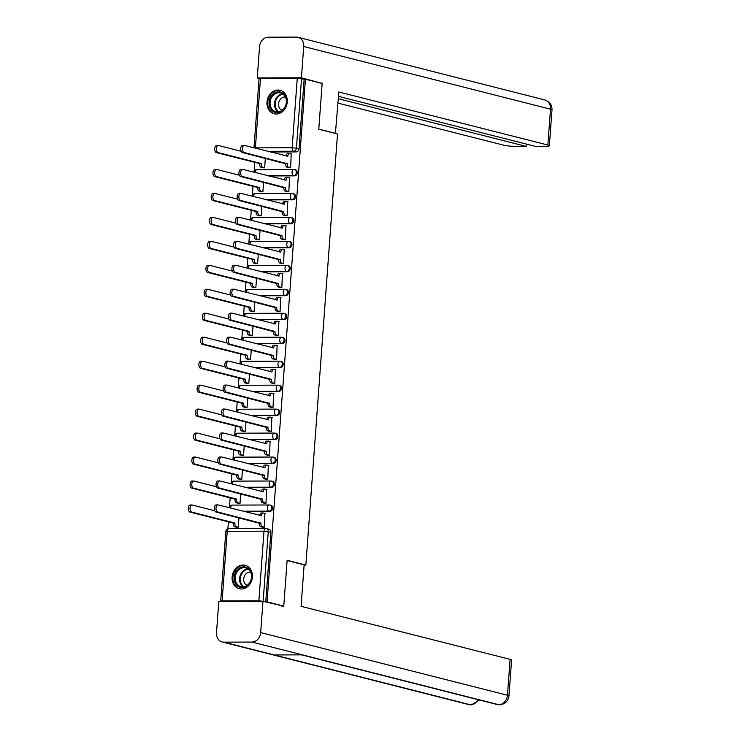 <?xml version="1.0" encoding="UTF-8"?>
<svg xmlns="http://www.w3.org/2000/svg" width="742" height="742" viewBox="0 0 742 742"><rect width="100%" height="100%" fill="white"/><g stroke="black" fill="none" stroke-linecap="round" stroke-linejoin="round"><path stroke-width="1.11" d="M268.604 175.956L294.453 175.863A3.098 2.569 -75.8 0 0 297.273 172.784A3.098 2.569 -75.8 0 0 295.437 169.788L294.518 169.556A3.098 2.569 104.2 0 1 296.346 172.552A3.098 2.569 104.2 0 1 293.526 175.631L267.677 175.715M266.842 199.913L292.691 199.83A3.098 2.569 -75.8 0 0 295.511 196.751A3.098 2.569 -75.8 0 0 293.674 193.755L292.756 193.523A3.098 2.569 104.2 0 1 294.593 196.519A3.098 2.569 104.2 0 1 291.764 199.598L265.914 199.681M265.079 223.88L290.929 223.796A3.098 2.569 -75.8 0 0 293.758 220.717A3.098 2.569 -75.8 0 0 291.921 217.721L290.994 217.48A3.098 2.569 104.2 0 1 292.83 220.485A3.098 2.569 104.2 0 1 290.001 223.565L264.161 223.648M263.327 247.847L289.167 247.763A3.098 2.569 -75.8 0 0 291.996 244.684A3.098 2.569 -75.8 0 0 290.159 241.688L289.232 241.447A3.098 2.569 104.2 0 1 291.068 244.452A3.098 2.569 104.2 0 1 288.248 247.531L262.399 247.615M261.564 271.813L287.414 271.73A3.098 2.569 -75.8 0 0 290.233 268.65A3.098 2.569 -75.8 0 0 288.397 265.645L287.479 265.413A3.098 2.569 104.2 0 1 289.306 268.409A3.098 2.569 104.2 0 1 286.486 271.498L260.637 271.581M259.802 295.78L285.651 295.696A3.098 2.569 -75.8 0 0 288.471 292.617A3.098 2.569 -75.8 0 0 286.635 289.612L285.716 289.38A3.098 2.569 104.2 0 1 287.553 292.376A3.098 2.569 104.2 0 1 284.724 295.455L258.875 295.548M258.04 319.746L283.889 319.663A3.098 2.569 -75.8 0 0 286.718 316.574A3.098 2.569 -75.8 0 0 284.882 313.578L283.954 313.347A3.098 2.569 104.2 0 1 285.791 316.342A3.098 2.569 104.2 0 1 282.971 319.422L257.122 319.505M256.287 343.713L282.127 343.62A3.098 2.569 -75.8 0 0 284.956 340.541A3.098 2.569 -75.8 0 0 283.119 337.545L282.192 337.313A3.098 2.569 104.2 0 1 284.028 340.309A3.098 2.569 104.2 0 1 281.209 343.388L255.359 343.472M254.525 367.67L280.374 367.587A3.098 2.569 -75.8 0 0 283.194 364.507A3.098 2.569 -75.8 0 0 281.357 361.512L280.439 361.28A3.098 2.569 104.2 0 1 282.275 364.276A3.098 2.569 104.2 0 1 279.446 367.355L253.597 367.438M252.762 391.637L278.612 391.553A3.098 2.569 -75.8 0 0 281.431 388.474A3.098 2.569 -75.8 0 0 279.595 385.478L278.677 385.237A3.098 2.569 104.2 0 1 280.513 388.242A3.098 2.569 104.2 0 1 277.684 391.322L251.835 391.405M251 415.603L276.849 415.52A3.098 2.569 -75.8 0 0 279.678 412.441A3.098 2.569 -75.8 0 0 277.842 409.445L276.914 409.204A3.098 2.569 104.2 0 1 278.751 412.209A3.098 2.569 104.2 0 1 275.931 415.288L250.082 415.372M249.247 439.57L275.087 439.487A3.098 2.569 -75.8 0 0 277.916 436.407A3.098 2.569 -75.8 0 0 276.08 433.402L275.152 433.17A3.098 2.569 104.2 0 1 276.989 436.166A3.098 2.569 104.2 0 1 274.169 439.255L248.32 439.338M247.485 463.537L273.334 463.453A3.098 2.569 -75.8 0 0 276.154 460.374A3.098 2.569 -75.8 0 0 274.317 457.369L273.399 457.137A3.098 2.569 104.2 0 1 275.236 460.133A3.098 2.569 104.2 0 1 272.407 463.221L246.557 463.305M245.723 487.503L271.572 487.42A3.098 2.569 -75.8 0 0 274.392 484.331A3.098 2.569 -75.8 0 0 272.555 481.335L271.637 481.104A3.098 2.569 104.2 0 1 273.473 484.099A3.098 2.569 104.2 0 1 270.644 487.179L244.795 487.271M243.96 511.47L269.81 511.386A3.098 2.569 -75.8 0 0 272.639 508.298A3.098 2.569 -75.8 0 0 270.802 505.302L269.875 505.07A3.098 2.569 104.2 0 1 271.711 508.066A3.098 2.569 104.2 0 1 268.892 511.145L243.042 511.229M232.116 577.063A12.095 10.036 -75.8 0 0 239.276 588.758A12.095 10.036 -75.8 0 0 252.382 576.998A12.095 10.036 -75.8 0 0 245.222 565.302A12.095 10.036 -75.8 0 0 232.116 577.063M266.999 102.053A12.095 10.036 -75.8 0 0 274.15 113.749A12.095 10.036 -75.8 0 0 287.265 101.988A12.095 10.036 -75.8 0 0 280.105 90.301A12.095 10.036 -75.8 0 0 266.999 102.053M254.784 162.35L254.116 171.504M253.022 186.316L252.354 195.471M251.269 210.274L250.592 219.437M249.507 234.24L248.83 243.404M247.745 258.207L247.077 267.361M245.982 282.173L245.314 291.328M244.229 306.14L243.552 315.294M242.467 330.107L241.79 339.261M240.705 354.073L240.037 363.228M238.943 378.04L238.275 387.194M237.19 401.997L236.512 411.161M235.427 425.964L234.75 435.118M233.665 449.93L232.997 459.085M231.903 473.897L231.235 483.051M230.15 497.863L229.473 507.018M228.388 521.83L227.877 528.814M253.987 147.834L259.079 78.466L297.264 78.151L304.146 79.227L299.035 148.817A3.098 2.569 104.2 0 1 296.206 151.906L270.357 151.989M283.769 606.093L287.126 560.312L305.852 565.07L337.508 133.996L318.782 129.247L322.149 83.466L305.444 79.227L267.064 601.855L283.769 606.093L281.747 606.103M304.146 79.227L305.444 79.227M267.064 601.855L258.884 600.779L222.118 600.899L220.699 601.103L221.728 601.474M262.288 527.117L264.235 527.219L264.811 513.399M238.061 503.234L240.009 503.336L240.705 493.857M264.05 503.15L265.988 503.252L266.573 489.432M239.824 479.267L241.762 479.378L242.458 469.89M265.812 479.184L267.751 479.286L268.335 465.466M241.586 455.31L243.524 455.412L244.22 445.933M267.574 455.217L269.513 455.319L270.088 441.499M243.348 431.343L245.287 431.445L245.982 421.966M269.327 431.26L271.275 431.362L271.85 417.533M245.101 407.377L247.049 407.479L247.745 398M271.09 407.293L273.028 407.395L273.613 393.566M246.863 383.41L248.802 383.512L249.498 374.033M272.852 383.326L274.79 383.428L275.375 369.599M248.626 359.443L250.564 359.545L251.26 350.066M274.614 359.36L276.553 359.462L277.128 345.633M250.388 335.477L252.326 335.579L253.022 326.1M276.367 335.393L278.315 335.495L278.89 321.676M252.141 311.51L254.089 311.621L254.784 302.133M278.129 311.427L280.068 311.529L280.652 297.709M253.903 287.553L255.842 287.655L256.537 278.176M279.892 287.46L281.83 287.562L282.414 273.742M255.665 263.586L257.604 263.688L258.299 254.209M281.645 263.493L283.592 263.605L284.167 249.776M257.428 239.62L259.366 239.722L260.062 230.243M283.407 239.536L285.345 239.638L285.93 225.809M259.181 215.653L261.128 215.755L261.824 206.276M285.169 215.57L287.108 215.672L287.692 201.843M260.943 191.686L262.881 191.788L263.577 182.309M286.931 191.603L288.87 191.705L289.454 177.876M262.705 167.72L264.644 167.822L265.339 158.343M288.684 167.636L290.632 167.738L291.207 153.919M304.118 565.07L305.852 565.07M236.308 527.2L238.247 527.302L238.943 517.823M265.766 601.855L270.876 532.264A3.098 2.569 -75.8 0 0 269.04 529.269L266.434 528.61A3.098 2.569 104.2 0 1 268.27 531.606L263.16 601.196M265.237 513.501L263.345 513.019A3.098 1.697 89.8 0 0 263.113 512.991A3.098 1.697 89.8 0 0 261.444 515.671L218.194 504.922A3.571 1.948 89.8 0 0 217.925 504.894A3.571 1.948 89.8 0 0 215.996 508.214A3.571 1.948 89.8 0 0 217.675 511.989L260.887 523.193A3.098 1.697 89.8 0 0 262.343 526.699L260.655 526.699A3.098 1.697 -90.2 0 1 259.199 523.203L215.987 511.999A3.571 1.948 -90.2 0 1 214.299 508.224A3.571 1.948 -90.2 0 1 216.237 504.894L217.925 504.894M262.714 527.228L260.655 526.699M259.774 515.477A3.098 1.697 -90.2 0 1 261.425 513A3.098 1.697 -90.2 0 1 261.657 513.028M264.235 527.172L262.343 526.699M260.906 522.971L259.218 522.971M236.735 527.312L234.667 526.783A3.098 1.697 -90.2 0 1 233.22 523.286L234.908 523.286A3.098 1.697 89.8 0 0 236.355 526.783L238.247 527.265M214.744 510.737L192.206 505.014A3.571 1.948 89.8 0 0 191.937 504.977A3.571 1.948 89.8 0 0 190.008 508.307A3.571 1.948 89.8 0 0 191.696 512.082L234.926 523.054M233.229 523.054L189.998 512.082A3.571 1.948 -90.2 0 1 188.32 508.307A3.571 1.948 -90.2 0 1 190.249 504.987L191.937 504.977M266.999 489.534L265.107 489.061A3.098 1.697 89.8 0 0 264.875 489.024A3.098 1.697 89.8 0 0 263.206 491.705L219.957 480.964A3.571 1.948 89.8 0 0 219.688 480.927A3.571 1.948 89.8 0 0 217.749 484.248A3.571 1.948 89.8 0 0 219.437 488.032L262.649 499.236A3.098 1.697 89.8 0 0 264.106 502.733L262.418 502.733A3.098 1.697 -90.2 0 1 260.961 499.236L217.749 488.032A3.571 1.948 -90.2 0 1 216.061 484.257A3.571 1.948 -90.2 0 1 217.99 480.937L219.688 480.927M264.477 503.262L262.418 502.733M261.536 491.519A3.098 1.697 -90.2 0 1 263.187 489.034A3.098 1.697 -90.2 0 1 263.419 489.061M265.998 503.206L264.106 502.733M262.668 499.004L260.98 499.004M268.762 465.568L266.87 465.095A3.098 1.697 89.8 0 0 266.628 465.067A3.098 1.697 89.8 0 0 264.959 467.738L221.719 456.998A3.571 1.948 89.8 0 0 221.441 456.961A3.571 1.948 89.8 0 0 219.511 460.29A3.571 1.948 89.8 0 0 221.199 464.065L264.412 475.27A3.098 1.697 89.8 0 0 265.868 478.766L264.171 478.766A3.098 1.697 -90.2 0 1 262.724 475.27L219.511 464.065A3.571 1.948 -90.2 0 1 217.823 460.29A3.571 1.948 -90.2 0 1 219.753 456.97L221.441 456.961M266.239 479.295L264.171 478.766M263.289 467.553A3.098 1.697 -90.2 0 1 264.94 465.067A3.098 1.697 -90.2 0 1 265.182 465.095M267.751 479.249L265.868 478.766M264.43 475.038L262.742 475.038M287.117 560.516L304.137 564.838L301.085 606.316L510.106 659.369A9.303 1.085 4.2 0 1 511.59 660.083L508.956 695.95A9.303 1.085 4.2 0 0 507.472 695.245L510.106 659.369M223.796 642.164L274.169 654.954L302.356 654.861L251.992 642.071L223.796 642.164A9.535 7.912 -75.8 0 1 222.146 641.96A9.535 7.912 -75.8 0 1 216.506 632.74L218.797 601.484L262.974 601.335L283.574 606.093M251.992 642.071A9.535 7.912 -75.8 0 0 260.674 632.601L262.974 601.335M301.586 654.861L497.205 704.52A9.535 7.912 -75.8 0 0 498.791 704.714L499.496 704.807C505.061 704.204 508.214 701.255 508.956 695.95M478.024 699.65A9.535 7.912 -75.8 0 1 470.595 704.807L468.944 704.612A9.535 7.912 -75.8 0 0 470.595 704.807L274.169 654.954M335.393 133.458L338.853 91.98L547.874 145.042L550.508 109.167L303.719 46.523L301.419 77.78L321.954 83.419M318.791 129.136L335.811 133.458M338.037 103.129L503.707 145.182A9.303 1.085 -175.8 0 0 516.534 146.443L526.217 146.406L338.361 98.723M303.719 46.523A9.535 7.912 -75.8 0 0 298.071 37.304A9.535 7.912 -75.8 0 0 296.42 37.1L268.224 37.193A9.535 7.912 -75.8 0 0 259.542 46.663L257.242 77.929L301.419 77.78M338.538 96.395L535.436 146.378L545.12 146.341A9.303 1.085 -175.8 0 0 549.368 145.747A9.303 1.085 -175.8 0 0 547.874 145.042M526.384 144.078L526.217 146.406M320.358 83.011L321.991 83.002M257.242 77.929L259.134 78.411M242.161 587.571A10.471 8.681 104.2 0 1 234.147 577.23A10.471 8.681 104.2 0 1 243.682 566.832A10.471 8.681 104.2 0 1 251.686 577.174A10.471 8.681 104.2 0 1 242.161 587.571M244.044 567.704A9.692 8.041 -75.8 0 0 235.335 576.321A9.692 8.041 -75.8 0 0 240.955 586.699A9.692 8.041 -75.8 0 0 242.634 586.903A9.692 8.041 -75.8 0 0 251.343 578.287A9.692 8.041 -75.8 0 0 245.723 567.908A9.692 8.041 -75.8 0 0 244.044 567.704M250.536 572.054A6.901 5.723 -75.8 0 0 249.971 572.026A6.901 5.723 -75.8 0 0 243.84 577.786A6.901 5.723 -75.8 0 0 247.16 585.355M246.437 565.71A12.02 9.971 -75.8 0 0 245.88 565.552A12.02 9.971 -75.8 0 0 243.793 565.293A12.02 9.971 -75.8 0 0 232.997 575.987A12.02 9.971 -75.8 0 0 239.963 588.851A12.02 9.971 -75.8 0 0 240.529 588.972M277.044 112.561A10.471 8.681 104.2 0 1 269.031 102.22A10.471 8.681 104.2 0 1 278.565 91.823A10.471 8.681 104.2 0 1 286.57 102.164A10.471 8.681 104.2 0 1 277.044 112.561M278.927 92.694A9.692 8.041 -75.8 0 0 270.218 101.32A9.692 8.041 -75.8 0 0 275.838 111.699A9.692 8.041 -75.8 0 0 277.517 111.903A9.692 8.041 -75.8 0 0 286.227 103.277A9.692 8.041 -75.8 0 0 280.606 92.908A9.692 8.041 -75.8 0 0 278.927 92.694M285.42 97.054A6.901 5.723 -75.8 0 0 284.854 97.016A6.901 5.723 -75.8 0 0 278.723 102.776A6.901 5.723 -75.8 0 0 282.043 110.345M281.32 90.709A12.02 9.971 -75.8 0 0 280.764 90.543A12.02 9.971 -75.8 0 0 278.677 90.292A12.02 9.971 -75.8 0 0 267.881 100.977A12.02 9.971 -75.8 0 0 274.846 113.841A12.02 9.971 -75.8 0 0 275.412 113.971M238.488 503.345L236.429 502.826A3.098 1.697 -90.2 0 1 234.973 499.32L236.661 499.32A3.098 1.697 89.8 0 0 238.117 502.816L240.009 503.299M216.506 486.771L193.968 481.048A3.571 1.948 89.8 0 0 193.699 481.011A3.571 1.948 89.8 0 0 191.77 484.341A3.571 1.948 89.8 0 0 193.449 488.115L236.679 499.088M234.991 499.097L191.761 488.115A3.571 1.948 -90.2 0 1 190.082 484.341A3.571 1.948 -90.2 0 1 192.011 481.02L193.699 481.011M240.25 479.378L238.191 478.859A3.098 1.697 -90.2 0 1 236.735 475.362L238.423 475.353A3.098 1.697 89.8 0 0 239.879 478.85L241.771 479.332M218.269 462.804L195.73 457.081A3.571 1.948 89.8 0 0 195.461 457.044A3.571 1.948 89.8 0 0 193.523 460.374A3.571 1.948 89.8 0 0 195.211 464.149L238.442 475.121M236.754 475.13L193.523 464.149A3.571 1.948 -90.2 0 1 191.835 460.374A3.571 1.948 -90.2 0 1 193.773 457.053L195.461 457.044M270.515 441.611L268.632 441.128A3.098 1.697 89.8 0 0 268.391 441.1A3.098 1.697 89.8 0 0 266.721 443.772L223.472 433.031A3.571 1.948 89.8 0 0 223.203 432.994A3.571 1.948 89.8 0 0 221.274 436.324A3.571 1.948 89.8 0 0 222.952 440.099L266.174 451.303A3.098 1.697 89.8 0 0 267.621 454.8L265.933 454.809A3.098 1.697 -90.2 0 1 264.486 451.303L221.264 440.099A3.571 1.948 -90.2 0 1 219.586 436.324A3.571 1.948 -90.2 0 1 221.515 433.003L223.203 432.994M267.992 455.328L265.933 454.809M265.052 443.586A3.098 1.697 -90.2 0 1 266.703 441.1A3.098 1.697 -90.2 0 1 266.935 441.128M269.513 455.282L267.621 454.8M266.183 451.071L264.495 451.08M272.277 417.644L270.385 417.162A3.098 1.697 89.8 0 0 270.153 417.134A3.098 1.697 89.8 0 0 268.483 419.805L225.234 409.065A3.571 1.948 89.8 0 0 224.965 409.027A3.571 1.948 89.8 0 0 223.027 412.357A3.571 1.948 89.8 0 0 224.715 416.132L267.927 427.336A3.098 1.697 89.8 0 0 269.383 430.833L267.695 430.842A3.098 1.697 -90.2 0 1 266.239 427.346L223.027 416.141A3.571 1.948 -90.2 0 1 221.339 412.357A3.571 1.948 -90.2 0 1 223.277 409.037L224.965 409.027M269.754 431.362L267.695 430.842M266.814 419.62A3.098 1.697 -90.2 0 1 268.465 417.134A3.098 1.697 -90.2 0 1 268.697 417.171M271.275 431.315L269.383 430.833M267.945 427.104L266.257 427.114M274.039 393.677L272.147 393.195A3.098 1.697 89.8 0 0 271.915 393.167A3.098 1.697 89.8 0 0 270.246 395.838L226.996 385.098A3.571 1.948 89.8 0 0 226.727 385.061A3.571 1.948 89.8 0 0 224.789 388.391A3.571 1.948 89.8 0 0 226.477 392.166L269.689 403.37A3.098 1.697 89.8 0 0 271.145 406.866L269.457 406.876A3.098 1.697 -90.2 0 1 268.001 403.379L224.789 392.175A3.571 1.948 -90.2 0 1 223.101 388.4A3.571 1.948 -90.2 0 1 225.03 385.07L226.727 385.061M271.516 407.395L269.457 406.876M268.576 395.653A3.098 1.697 -90.2 0 1 270.227 393.177A3.098 1.697 -90.2 0 1 270.459 393.204M273.037 407.349L271.145 406.866M269.708 403.138L268.02 403.147M242.013 455.412L239.954 454.892A3.098 1.697 -90.2 0 1 238.497 451.396L240.185 451.386A3.098 1.697 89.8 0 0 241.642 454.883L243.524 455.365M220.031 438.837L197.493 433.115A3.571 1.948 89.8 0 0 197.214 433.078A3.571 1.948 89.8 0 0 195.285 436.407A3.571 1.948 89.8 0 0 196.973 440.182L240.204 451.155M238.516 451.164L195.285 440.192A3.571 1.948 -90.2 0 1 193.597 436.417A3.571 1.948 -90.2 0 1 195.526 433.087L197.214 433.078M243.775 431.445L241.707 430.926A3.098 1.697 -90.2 0 1 240.26 427.429L241.948 427.42A3.098 1.697 89.8 0 0 243.395 430.917L245.287 431.399M221.784 414.871L199.246 409.148A3.571 1.948 89.8 0 0 198.977 409.12A3.571 1.948 89.8 0 0 197.047 412.441A3.571 1.948 89.8 0 0 198.735 416.216L241.966 427.188M240.269 427.197L197.038 416.225A3.571 1.948 -90.2 0 1 195.359 412.45A3.571 1.948 -90.2 0 1 197.289 409.12L198.977 409.12M245.528 407.488L243.469 406.959A3.098 1.697 -90.2 0 1 242.013 403.462L243.701 403.453A3.098 1.697 89.8 0 0 245.157 406.959L247.049 407.432M223.546 390.904L201.008 385.181A3.571 1.948 89.8 0 0 200.739 385.154A3.571 1.948 89.8 0 0 198.81 388.474A3.571 1.948 89.8 0 0 200.488 392.249L243.719 403.221M242.031 403.231L198.8 392.258A3.571 1.948 -90.2 0 1 197.122 388.483A3.571 1.948 -90.2 0 1 199.051 385.154L200.739 385.154M275.801 369.711L273.909 369.228A3.098 1.697 89.8 0 0 273.668 369.201A3.098 1.697 89.8 0 0 271.999 371.881L228.759 361.131A3.571 1.948 89.8 0 0 228.48 361.104A3.571 1.948 89.8 0 0 226.551 364.424A3.571 1.948 89.8 0 0 228.239 368.199L271.451 379.403A3.098 1.697 89.8 0 0 272.908 382.9L271.21 382.909A3.098 1.697 -90.2 0 1 269.763 379.412L226.551 368.208A3.571 1.948 -90.2 0 1 224.863 364.433A3.571 1.948 -90.2 0 1 226.792 361.104L228.48 361.104M273.279 383.428L271.21 382.909M270.329 371.686A3.098 1.697 -90.2 0 1 271.98 369.21A3.098 1.697 -90.2 0 1 272.221 369.238M274.79 383.382L272.908 382.9M271.47 379.171L269.782 379.181M247.29 383.521L245.231 382.993A3.098 1.697 -90.2 0 1 243.775 379.496L245.463 379.487A3.098 1.697 89.8 0 0 246.919 382.993L248.811 383.466M225.308 366.938L202.77 361.224A3.571 1.948 89.8 0 0 202.501 361.187A3.571 1.948 89.8 0 0 200.563 364.507A3.571 1.948 89.8 0 0 202.251 368.282L245.481 379.264M243.793 379.264L200.563 368.292A3.571 1.948 -90.2 0 1 198.875 364.517A3.571 1.948 -90.2 0 1 200.813 361.187L202.501 361.187M277.554 345.744L275.672 345.262A3.098 1.697 89.8 0 0 275.43 345.234A3.098 1.697 89.8 0 0 273.761 347.915L230.512 337.165A3.571 1.948 89.8 0 0 230.243 337.137A3.571 1.948 89.8 0 0 228.313 340.457A3.571 1.948 89.8 0 0 229.992 344.232L273.214 355.437A3.098 1.697 89.8 0 0 274.661 358.942L272.973 358.942A3.098 1.697 -90.2 0 1 271.526 355.446L228.304 344.242A3.571 1.948 -90.2 0 1 226.625 340.467A3.571 1.948 -90.2 0 1 228.555 337.137L230.243 337.137M275.032 359.471L272.973 358.942M272.091 347.72A3.098 1.697 -90.2 0 1 273.742 345.243A3.098 1.697 -90.2 0 1 273.974 345.271M276.553 359.416L274.661 358.942M273.223 355.205L271.535 355.214M249.052 359.555L246.993 359.026A3.098 1.697 -90.2 0 1 245.537 355.529L247.225 355.529A3.098 1.697 89.8 0 0 248.681 359.026L250.564 359.508M227.071 342.971L204.532 337.258A3.571 1.948 89.8 0 0 204.254 337.22A3.571 1.948 89.8 0 0 202.325 340.541A3.571 1.948 89.8 0 0 204.013 344.325L247.244 355.297M245.556 355.297L202.325 344.325A3.571 1.948 -90.2 0 1 200.637 340.55A3.571 1.948 -90.2 0 1 202.566 337.23L204.254 337.22M279.317 321.778L277.425 321.305A3.098 1.697 89.8 0 0 277.193 321.267A3.098 1.697 89.8 0 0 275.523 323.948L232.274 313.207A3.571 1.948 89.8 0 0 232.005 313.17A3.571 1.948 89.8 0 0 230.066 316.491A3.571 1.948 89.8 0 0 231.754 320.266L274.967 331.47A3.098 1.697 89.8 0 0 276.423 334.976L274.735 334.976A3.098 1.697 -90.2 0 1 273.279 331.479L230.066 320.275A3.571 1.948 -90.2 0 1 228.378 316.5A3.571 1.948 -90.2 0 1 230.317 313.17L232.005 313.17M276.794 335.505L274.735 334.976M273.854 323.753A3.098 1.697 -90.2 0 1 275.505 321.277A3.098 1.697 -90.2 0 1 275.736 321.305M278.315 335.449L276.423 334.976M274.985 331.247L273.297 331.247M250.815 335.588L248.746 335.069A3.098 1.697 -90.2 0 1 247.299 331.563L248.987 331.563A3.098 1.697 89.8 0 0 250.434 335.059L252.326 335.542M228.824 319.014L206.285 313.291A3.571 1.948 89.8 0 0 206.016 313.254A3.571 1.948 89.8 0 0 204.087 316.584A3.571 1.948 89.8 0 0 205.766 320.358L249.006 331.331M247.309 331.331L204.078 320.358A3.571 1.948 -90.2 0 1 202.399 316.584A3.571 1.948 -90.2 0 1 204.328 313.263L206.016 313.254M281.079 297.811L279.187 297.338A3.098 1.697 89.8 0 0 278.955 297.31A3.098 1.697 89.8 0 0 277.285 299.981L234.036 289.241A3.571 1.948 89.8 0 0 233.767 289.204A3.571 1.948 89.8 0 0 231.829 292.524A3.571 1.948 89.8 0 0 233.517 296.308L276.729 307.513A3.098 1.697 89.8 0 0 278.185 311.009L276.497 311.009A3.098 1.697 -90.2 0 1 275.041 307.513L231.829 296.308A3.571 1.948 -90.2 0 1 230.141 292.534A3.571 1.948 -90.2 0 1 232.07 289.213L233.767 289.204M278.556 311.538L276.497 311.009M275.616 299.796A3.098 1.697 -90.2 0 1 277.267 297.31A3.098 1.697 -90.2 0 1 277.499 297.338M280.077 311.492L278.185 311.009M276.747 307.281L275.059 307.281M252.568 311.621L250.508 311.102A3.098 1.697 -90.2 0 1 249.052 307.596L250.74 307.596A3.098 1.697 89.8 0 0 252.197 311.093L254.089 311.575M230.586 295.047L208.048 289.324A3.571 1.948 89.8 0 0 207.779 289.287A3.571 1.948 89.8 0 0 205.849 292.617A3.571 1.948 89.8 0 0 207.528 296.392L250.759 307.364M249.071 307.373L205.84 296.392A3.571 1.948 -90.2 0 1 204.152 292.617A3.571 1.948 -90.2 0 1 206.09 289.297L207.779 289.287M282.841 273.854L280.949 273.371A3.098 1.697 89.8 0 0 280.708 273.344A3.098 1.697 89.8 0 0 279.038 276.015L235.798 265.274A3.571 1.948 89.8 0 0 235.52 265.237A3.571 1.948 89.8 0 0 233.591 268.567A3.571 1.948 89.8 0 0 235.279 272.342L278.491 283.546A3.098 1.697 89.8 0 0 279.947 287.043L278.25 287.052A3.098 1.697 -90.2 0 1 276.803 283.546L233.591 272.342A3.571 1.948 -90.2 0 1 231.903 268.567A3.571 1.948 -90.2 0 1 233.832 265.246L235.52 265.237M280.318 287.571L278.25 287.052M277.369 275.829A3.098 1.697 -90.2 0 1 279.02 273.344A3.098 1.697 -90.2 0 1 279.261 273.371M281.83 287.525L279.947 287.043M278.51 283.314L276.822 283.314M254.33 287.655L252.271 287.135A3.098 1.697 -90.2 0 1 250.815 283.639L252.503 283.63A3.098 1.697 89.8 0 0 253.959 287.126L255.851 287.608M232.348 271.08L209.81 265.358A3.571 1.948 89.8 0 0 209.541 265.321A3.571 1.948 89.8 0 0 207.602 268.65A3.571 1.948 89.8 0 0 209.29 272.425L252.521 283.398M250.833 283.407L207.602 272.435A3.571 1.948 -90.2 0 1 205.914 268.65A3.571 1.948 -90.2 0 1 207.853 265.33L209.541 265.321M284.594 249.887L282.711 249.405A3.098 1.697 89.8 0 0 282.47 249.377A3.098 1.697 89.8 0 0 280.801 252.048L237.551 241.308A3.571 1.948 89.8 0 0 237.282 241.271A3.571 1.948 89.8 0 0 235.353 244.6A3.571 1.948 89.8 0 0 237.032 248.375L280.253 259.579A3.098 1.697 89.8 0 0 281.7 263.076L280.012 263.085A3.098 1.697 -90.2 0 1 278.556 259.579L235.344 248.375A3.571 1.948 -90.2 0 1 233.665 244.6A3.571 1.948 -90.2 0 1 235.594 241.28L237.282 241.271M282.071 263.605L280.012 263.085M279.131 251.863A3.098 1.697 -90.2 0 1 280.782 249.377A3.098 1.697 -90.2 0 1 281.014 249.414M283.592 263.558L281.7 263.076M280.263 259.348L278.575 259.357M256.092 263.688L254.033 263.169A3.098 1.697 -90.2 0 1 252.577 259.672L254.265 259.663A3.098 1.697 89.8 0 0 255.721 263.16L257.604 263.642M234.11 247.114L211.572 241.391A3.571 1.948 89.8 0 0 211.294 241.363A3.571 1.948 89.8 0 0 209.365 244.684A3.571 1.948 89.8 0 0 211.053 248.459L254.283 259.431M252.595 259.44L209.365 248.468A3.571 1.948 -90.2 0 1 207.677 244.693A3.571 1.948 -90.2 0 1 209.606 241.363L211.294 241.363M286.356 225.92L284.464 225.438A3.098 1.697 89.8 0 0 284.232 225.41A3.098 1.697 89.8 0 0 282.563 228.082L239.314 217.341A3.571 1.948 89.8 0 0 239.045 217.304A3.571 1.948 89.8 0 0 237.106 220.634A3.571 1.948 89.8 0 0 238.794 224.409L282.006 235.613A3.098 1.697 89.8 0 0 283.463 239.109L281.774 239.119A3.098 1.697 -90.2 0 1 280.318 235.622L237.106 224.418A3.571 1.948 -90.2 0 1 235.418 220.634A3.571 1.948 -90.2 0 1 237.357 217.313L239.045 217.304M283.834 239.638L281.774 239.119M280.893 227.896A3.098 1.697 -90.2 0 1 282.544 225.42A3.098 1.697 -90.2 0 1 282.776 225.447M285.355 239.592L283.463 239.109M282.025 235.381L280.337 235.39M257.854 239.722L255.786 239.202A3.098 1.697 -90.2 0 1 254.339 235.706L256.027 235.696A3.098 1.697 89.8 0 0 257.474 239.193L259.366 239.675M235.863 223.147L213.325 217.425A3.571 1.948 89.8 0 0 213.056 217.397A3.571 1.948 89.8 0 0 211.127 220.717A3.571 1.948 89.8 0 0 212.806 224.492L256.046 235.464M254.348 235.474L211.118 224.501A3.571 1.948 -90.2 0 1 209.439 220.726A3.571 1.948 -90.2 0 1 211.368 217.397L213.056 217.397M288.119 201.954L286.227 201.472A3.098 1.697 89.8 0 0 285.995 201.444A3.098 1.697 89.8 0 0 284.325 204.124L241.076 193.374A3.571 1.948 89.8 0 0 240.807 193.347A3.571 1.948 89.8 0 0 238.868 196.667A3.571 1.948 89.8 0 0 240.556 200.442L283.769 211.646A3.098 1.697 89.8 0 0 285.225 215.143L283.537 215.152A3.098 1.697 -90.2 0 1 282.081 211.655L238.868 200.451A3.571 1.948 -90.2 0 1 237.18 196.676A3.571 1.948 -90.2 0 1 239.109 193.347L240.807 193.347M285.596 215.672L283.537 215.152M282.656 203.929A3.098 1.697 -90.2 0 1 284.297 201.453A3.098 1.697 -90.2 0 1 284.538 201.481M287.117 215.625L285.225 215.143M283.787 211.414L282.099 211.424M259.607 215.764L257.548 215.236A3.098 1.697 -90.2 0 1 256.092 211.739L257.78 211.73A3.098 1.697 89.8 0 0 259.236 215.236L261.128 215.709M237.625 199.181L215.087 193.458A3.571 1.948 89.8 0 0 214.818 193.43A3.571 1.948 89.8 0 0 212.889 196.751A3.571 1.948 89.8 0 0 214.568 200.525L257.799 211.507M256.111 211.507L212.88 200.535A3.571 1.948 -90.2 0 1 211.192 196.76A3.571 1.948 -90.2 0 1 213.13 193.43L214.818 193.43M289.881 177.987L287.989 177.505A3.098 1.697 89.8 0 0 287.748 177.477A3.098 1.697 89.8 0 0 286.078 180.158L242.838 169.408A3.571 1.948 89.8 0 0 242.56 169.38A3.571 1.948 89.8 0 0 240.631 172.7A3.571 1.948 89.8 0 0 242.319 176.475L285.531 187.68A3.098 1.697 89.8 0 0 286.987 191.176L285.29 191.186A3.098 1.697 -90.2 0 1 283.843 187.689L240.621 176.485A3.571 1.948 -90.2 0 1 238.943 172.71A3.571 1.948 -90.2 0 1 240.872 169.38L242.56 169.38M287.358 191.714L285.29 191.186M284.409 179.963A3.098 1.697 -90.2 0 1 286.06 177.486A3.098 1.697 -90.2 0 1 286.301 177.514M288.87 191.659L286.987 191.176M285.549 187.448L283.861 187.457M261.37 191.798L259.31 191.269A3.098 1.697 -90.2 0 1 257.854 187.772L259.542 187.772A3.098 1.697 89.8 0 0 260.998 191.269L262.891 191.742M239.388 175.214L216.85 169.501A3.571 1.948 89.8 0 0 216.581 169.464A3.571 1.948 89.8 0 0 214.642 172.784A3.571 1.948 89.8 0 0 216.33 176.559L259.561 187.54M257.873 187.54L214.642 176.568A3.571 1.948 -90.2 0 1 212.954 172.793A3.571 1.948 -90.2 0 1 214.892 169.473L216.581 169.464M291.634 154.021L289.751 153.538A3.098 1.697 89.8 0 0 289.51 153.511A3.098 1.697 89.8 0 0 287.84 156.191L244.591 145.441A3.571 1.948 89.8 0 0 244.322 145.413A3.571 1.948 89.8 0 0 242.393 148.734A3.571 1.948 89.8 0 0 244.072 152.509L287.293 163.713A3.098 1.697 89.8 0 0 288.74 167.219L287.052 167.219A3.098 1.697 -90.2 0 1 285.596 163.722L242.384 152.518A3.571 1.948 -90.2 0 1 240.705 148.743A3.571 1.948 -90.2 0 1 242.634 145.413L244.322 145.413M289.111 167.748L287.052 167.219M286.171 155.996A3.098 1.697 -90.2 0 1 287.822 153.52A3.098 1.697 -90.2 0 1 288.054 153.548M290.632 167.692L288.74 167.219M287.302 163.49L285.614 163.49M263.132 167.831L261.073 167.302A3.098 1.697 -90.2 0 1 259.617 163.806L261.305 163.806A3.098 1.697 89.8 0 0 262.761 167.302L264.644 167.785M241.15 151.257L218.612 145.534A3.571 1.948 89.8 0 0 218.334 145.497A3.571 1.948 89.8 0 0 216.404 148.827A3.571 1.948 89.8 0 0 218.092 152.602L261.323 163.574M259.635 163.574L216.404 152.602A3.571 1.948 -90.2 0 1 214.716 148.827A3.571 1.948 -90.2 0 1 216.645 145.506L218.334 145.497M294.453 175.863L293.526 175.631A3.098 1.697 -90.2 0 1 292.07 172.135A3.098 1.697 89.8 0 1 293.739 169.454A3.098 1.697 89.8 0 1 293.98 169.491A3.098 2.569 104.2 0 1 294.518 169.556A3.098 3.098 0 0 0 293.739 169.454L256.973 169.575A3.098 1.697 89.8 0 0 255.304 172.255A3.098 1.697 89.8 0 0 255.285 172.571M292.691 199.83L291.764 199.598A3.098 1.697 -90.2 0 1 290.317 196.101A3.098 1.697 89.8 0 1 291.977 193.421A3.098 1.697 89.8 0 1 292.218 193.449A3.098 2.569 104.2 0 1 292.756 193.523A3.098 3.098 0 0 0 291.977 193.421L255.211 193.541A3.098 1.697 89.8 0 0 253.541 196.222A3.098 1.697 89.8 0 0 253.532 196.537M290.929 223.796L290.001 223.565A3.098 1.697 -90.2 0 1 288.555 220.068A3.098 1.697 89.8 0 1 290.224 217.387A3.098 1.697 89.8 0 1 290.456 217.415A3.098 2.569 104.2 0 1 290.994 217.48A3.098 3.098 0 0 0 290.224 217.387L253.449 217.508A3.098 1.697 89.8 0 0 251.788 220.189A3.098 1.697 89.8 0 0 251.77 220.504M289.167 247.763L288.248 247.531A3.098 1.697 -90.2 0 1 286.792 244.025A3.098 1.697 89.8 0 1 288.462 241.354A3.098 1.697 89.8 0 1 288.694 241.382A3.098 2.569 104.2 0 1 289.232 241.447A3.098 3.098 0 0 0 288.462 241.354L251.696 241.475A3.098 1.697 89.8 0 0 250.026 244.155A3.098 1.697 89.8 0 0 250.008 244.47M287.414 271.73L286.486 271.498A3.098 1.697 -90.2 0 1 285.03 267.992A3.098 1.697 89.8 0 1 286.7 265.321A3.098 1.697 89.8 0 1 286.941 265.348A3.098 2.569 104.2 0 1 287.479 265.413A3.098 3.098 0 0 0 286.7 265.321L249.933 265.441A3.098 1.697 89.8 0 0 248.264 268.112A3.098 1.697 89.8 0 0 248.245 268.437M285.651 295.696L284.724 295.455A3.098 1.697 -90.2 0 1 283.277 291.958A3.098 1.697 89.8 0 1 284.937 289.287A3.098 1.697 89.8 0 1 285.178 289.315A3.098 2.569 104.2 0 1 285.716 289.38A3.098 3.098 0 0 0 284.937 289.287L248.171 289.408A3.098 1.697 89.8 0 0 246.502 292.079A3.098 1.697 89.8 0 0 246.492 292.404M283.889 319.663L282.971 319.422A3.098 1.697 -90.2 0 1 281.515 315.925A3.098 1.697 89.8 0 1 283.184 313.254A3.098 1.697 89.8 0 1 283.416 313.282A3.098 2.569 104.2 0 1 283.954 313.347A3.098 3.098 0 0 0 283.184 313.254L246.409 313.374A3.098 1.697 89.8 0 0 244.749 316.046A3.098 1.697 89.8 0 0 244.73 316.361M282.127 343.62L281.209 343.388A3.098 1.697 -90.2 0 1 279.753 339.892A3.098 1.697 89.8 0 1 281.422 337.211A3.098 1.697 89.8 0 1 281.654 337.248A3.098 2.569 104.2 0 1 282.192 337.313A3.098 3.098 0 0 0 281.422 337.211L244.656 337.341A3.098 1.697 89.8 0 0 242.986 340.012A3.098 1.697 89.8 0 0 242.968 340.328M280.374 367.587L279.446 367.355A3.098 1.697 -90.2 0 1 277.99 363.858A3.098 1.697 89.8 0 1 279.66 361.178A3.098 1.697 89.8 0 1 279.901 361.215A3.098 2.569 104.2 0 1 280.439 361.28A3.098 3.098 0 0 0 279.66 361.178L242.894 361.298A3.098 1.697 89.8 0 0 241.224 363.979A3.098 1.697 89.8 0 0 241.206 364.294M278.612 391.553L277.684 391.322A3.098 1.697 -90.2 0 1 276.237 387.825A3.098 1.697 89.8 0 1 277.898 385.144A3.098 1.697 89.8 0 1 278.139 385.172A3.098 2.569 104.2 0 1 278.677 385.237A3.098 3.098 0 0 0 277.898 385.144L241.131 385.265A3.098 1.697 89.8 0 0 239.462 387.945A3.098 1.697 89.8 0 0 239.453 388.261M276.849 415.52L275.931 415.288A3.098 1.697 -90.2 0 1 274.475 411.791A3.098 1.697 89.8 0 1 276.145 409.111A3.098 1.697 89.8 0 1 276.376 409.139A3.098 2.569 104.2 0 1 276.914 409.204A3.098 3.098 0 0 0 276.145 409.111L239.369 409.232A3.098 1.697 89.8 0 0 237.709 411.912A3.098 1.697 89.8 0 0 237.69 412.227M275.087 439.487L274.169 439.255A3.098 1.697 -90.2 0 1 272.713 435.749A3.098 1.697 89.8 0 1 274.382 433.078A3.098 1.697 89.8 0 1 274.614 433.105A3.098 2.569 104.2 0 1 275.152 433.17A3.098 3.098 0 0 0 274.382 433.078L237.616 433.198A3.098 1.697 89.8 0 0 235.947 435.869A3.098 1.697 89.8 0 0 235.928 436.194M273.334 463.453L272.407 463.221A3.098 1.697 -90.2 0 1 270.951 459.715A3.098 1.697 89.8 0 1 272.62 457.044A3.098 1.697 89.8 0 1 272.861 457.072A3.098 2.569 104.2 0 1 273.399 457.137A3.098 3.098 0 0 0 272.62 457.044L235.854 457.165A3.098 1.697 89.8 0 0 234.184 459.836A3.098 1.697 89.8 0 0 234.166 460.161M271.572 487.42L270.644 487.179A3.098 1.697 -90.2 0 1 269.198 483.682A3.098 1.697 89.8 0 1 270.867 481.011A3.098 1.697 89.8 0 1 271.099 481.039A3.098 2.569 104.2 0 1 271.637 481.104A3.098 3.098 0 0 0 270.867 481.011L234.092 481.131A3.098 1.697 89.8 0 0 232.422 483.803A3.098 1.697 89.8 0 0 232.413 484.118M269.81 511.386L268.892 511.145A3.098 1.697 -90.2 0 1 267.435 507.649A3.098 1.697 89.8 0 1 269.105 504.977A3.098 1.697 89.8 0 1 269.337 505.005A3.098 2.569 104.2 0 1 269.875 505.07A3.098 3.098 0 0 0 269.105 504.977L232.329 505.098A3.098 1.697 89.8 0 0 230.669 507.769A3.098 1.697 89.8 0 0 230.651 508.084M296.206 151.906L293.609 151.238L267.76 151.322M260.498 78.272L255.387 147.862L292.153 147.741L297.264 78.151M258.884 600.779L263.994 531.189L227.228 531.309L222.118 600.899M232.571 505.126A3.098 1.697 89.8 0 0 232.329 505.098A3.098 3.098 0 0 0 229.278 507.741M234.333 481.159A3.098 1.697 89.8 0 0 234.092 481.131A3.098 3.098 0 0 0 231.04 483.775M236.086 457.193A3.098 1.697 89.8 0 0 235.854 457.165A3.098 3.098 0 0 0 232.793 459.808M237.848 433.226A3.098 1.697 89.8 0 0 237.616 433.198A3.098 3.098 0 0 0 234.555 435.842M239.61 409.259A3.098 1.697 89.8 0 0 239.369 409.232A3.098 3.098 0 0 0 236.318 411.875M241.373 385.293A3.098 1.697 89.8 0 0 241.131 385.265A3.098 3.098 0 0 0 238.08 387.908M243.126 361.335A3.098 1.697 89.8 0 0 242.894 361.298A3.098 3.098 0 0 0 239.833 363.951M244.888 337.369A3.098 1.697 89.8 0 0 244.656 337.341A3.098 3.098 0 0 0 241.595 339.984M246.65 313.402A3.098 1.697 89.8 0 0 246.409 313.374A3.098 3.098 0 0 0 243.357 316.018M248.412 289.436A3.098 1.697 89.8 0 0 248.171 289.408A3.098 3.098 0 0 0 245.11 292.051M250.165 265.469A3.098 1.697 89.8 0 0 249.933 265.441A3.098 3.098 0 0 0 246.873 268.085M251.928 241.502A3.098 1.697 89.8 0 0 251.696 241.475A3.098 3.098 0 0 0 248.635 244.118M253.69 217.536A3.098 1.697 89.8 0 0 253.449 217.508A3.098 3.098 0 0 0 250.397 220.151M255.452 193.579A3.098 1.697 89.8 0 0 255.211 193.541A3.098 3.098 0 0 0 252.15 196.185M257.205 169.612A3.098 1.697 89.8 0 0 256.973 169.575A3.098 3.098 0 0 0 253.912 172.227M265.896 528.545A3.098 2.569 104.2 0 1 266.434 528.61A3.098 3.098 0 0 0 265.664 528.508A3.098 1.697 -90.2 0 1 265.896 528.545M270.876 532.264L263.994 531.189A3.098 1.697 -90.2 0 1 265.664 528.508L228.898 528.638A3.098 1.697 -90.2 0 1 229.13 528.666M299.035 148.817L296.429 148.159A3.098 2.569 104.2 0 1 293.609 151.238A3.098 1.697 89.8 0 1 292.153 147.741L296.429 148.159L301.54 78.569M255.369 148.177A3.098 1.697 89.8 0 1 255.387 147.862L254.339 147.918M225.809 531.504L227.228 531.309A3.098 1.697 -90.2 0 1 228.898 528.638A3.098 3.098 0 0 0 225.809 531.504L220.699 601.103M261.444 515.671L260.535 515.671M260.887 523.193L259.199 523.203M217.675 511.989L215.987 511.999M233.22 523.286L234.908 523.286M234.667 526.783L236.355 526.783M189.998 512.082L191.696 512.082M263.206 491.705L262.288 491.705M262.649 499.236L260.961 499.236M219.437 488.032L217.749 488.032M264.959 467.738L264.05 467.738M264.412 475.27L262.724 475.27M221.199 464.065L219.511 464.065M260.674 632.601L507.472 695.245A9.535 7.912 -75.8 0 1 498.791 704.714L302.356 654.861M549.368 145.747L552.002 109.872A9.303 1.085 4.2 0 0 550.508 109.167A9.535 7.912 -75.8 0 0 544.869 99.947L298.071 37.304M243.237 586.876A9.692 8.041 104.2 0 1 239.916 576.441A9.692 8.041 104.2 0 1 247.819 568.845M248.366 569.253A9.377 7.782 -75.8 0 0 240.593 576.608A9.377 7.782 -75.8 0 0 243.914 586.783M278.12 111.875A9.692 8.041 104.2 0 1 274.8 101.431A9.692 8.041 104.2 0 1 282.702 93.835M283.249 94.243A9.377 7.782 -75.8 0 0 275.477 101.598A9.377 7.782 -75.8 0 0 278.797 111.782M234.973 499.32L236.661 499.32M236.429 502.826L238.117 502.816M191.761 488.115L193.449 488.115M236.735 475.362L238.423 475.353M238.191 478.859L239.879 478.85M193.523 464.149L195.211 464.149M266.721 443.772L265.812 443.781M266.174 451.303L264.486 451.303M222.952 440.099L221.264 440.099M268.483 419.805L267.574 419.814M267.927 427.336L266.239 427.346M224.715 416.132L223.027 416.141M270.246 395.838L269.327 395.848M269.689 403.37L268.001 403.379M226.477 392.166L224.789 392.175M238.497 451.396L240.185 451.386M239.954 454.892L241.642 454.883M195.285 440.192L196.973 440.182M240.26 427.429L241.948 427.42M241.707 430.926L243.395 430.917M197.038 416.225L198.735 416.216M242.013 403.462L243.701 403.453M243.469 406.959L245.157 406.959M198.8 392.258L200.488 392.249M271.999 371.881L271.09 371.881M271.451 379.403L269.763 379.412M228.239 368.199L226.551 368.208M243.775 379.496L245.463 379.487M245.231 382.993L246.919 382.993M200.563 368.292L202.251 368.282M273.761 347.915L272.852 347.915M273.214 355.437L271.526 355.446M229.992 344.232L228.304 344.242M245.537 355.529L247.225 355.529M246.993 359.026L248.681 359.026M202.325 344.325L204.013 344.325M275.523 323.948L274.614 323.948M274.967 331.47L273.279 331.479M231.754 320.266L230.066 320.275M247.299 331.563L248.987 331.563M248.746 335.069L250.434 335.059M204.078 320.358L205.766 320.358M277.285 299.981L276.367 299.981M276.729 307.513L275.041 307.513M233.517 296.308L231.829 296.308M249.052 307.596L250.74 307.596M250.508 311.102L252.197 311.093M205.84 296.392L207.528 296.392M279.038 276.015L278.129 276.015M278.491 283.546L276.803 283.546M235.279 272.342L233.591 272.342M250.815 283.639L252.503 283.63M252.271 287.135L253.959 287.126M207.602 272.435L209.29 272.425M280.801 252.048L279.892 252.057M280.253 259.579L278.556 259.579M237.032 248.375L235.344 248.375M252.577 259.672L254.265 259.663M254.033 263.169L255.721 263.16M209.365 248.468L211.053 248.459M282.563 228.082L281.654 228.091M282.006 235.613L280.318 235.622M238.794 224.409L237.106 224.418M254.339 235.706L256.027 235.696M255.786 239.202L257.474 239.193M211.118 224.501L212.806 224.492M284.325 204.124L283.407 204.124M283.769 211.646L282.081 211.655M240.556 200.442L238.868 200.451M256.092 211.739L257.78 211.73M257.548 215.236L259.236 215.236M212.88 200.535L214.568 200.525M286.078 180.158L285.169 180.158M285.531 187.68L283.843 187.689M242.319 176.475L240.621 176.485M257.854 187.772L259.542 187.772M259.31 191.269L260.998 191.269M214.642 176.568L216.33 176.559M287.84 156.191L286.931 156.191M287.293 163.713L285.596 163.722M244.072 152.509L242.384 152.518M259.617 163.806L261.305 163.806M261.073 167.302L262.761 167.302M216.404 152.602L218.092 152.602M263.113 512.991L261.425 513M264.875 489.024L263.187 489.034M266.628 465.067L264.94 465.067M222.146 641.96L468.944 704.612M499.468 704.807L497.205 704.52M471.328 704.9L479.508 700.021M552.002 109.872C552.085 104.956 549.711 101.645 544.869 99.947M268.391 441.1L266.703 441.1M270.153 417.134L268.465 417.134M271.915 393.167L270.227 393.177M273.668 369.201L271.98 369.21M275.43 345.234L273.742 345.243M277.193 321.267L275.505 321.277M278.955 297.31L277.267 297.31M280.708 273.344L279.02 273.344M282.47 249.377L280.782 249.377M284.232 225.41L282.544 225.42M285.995 201.444L284.297 201.453M287.748 177.477L286.06 177.486M289.51 153.511L287.822 153.52"/></g></svg>
